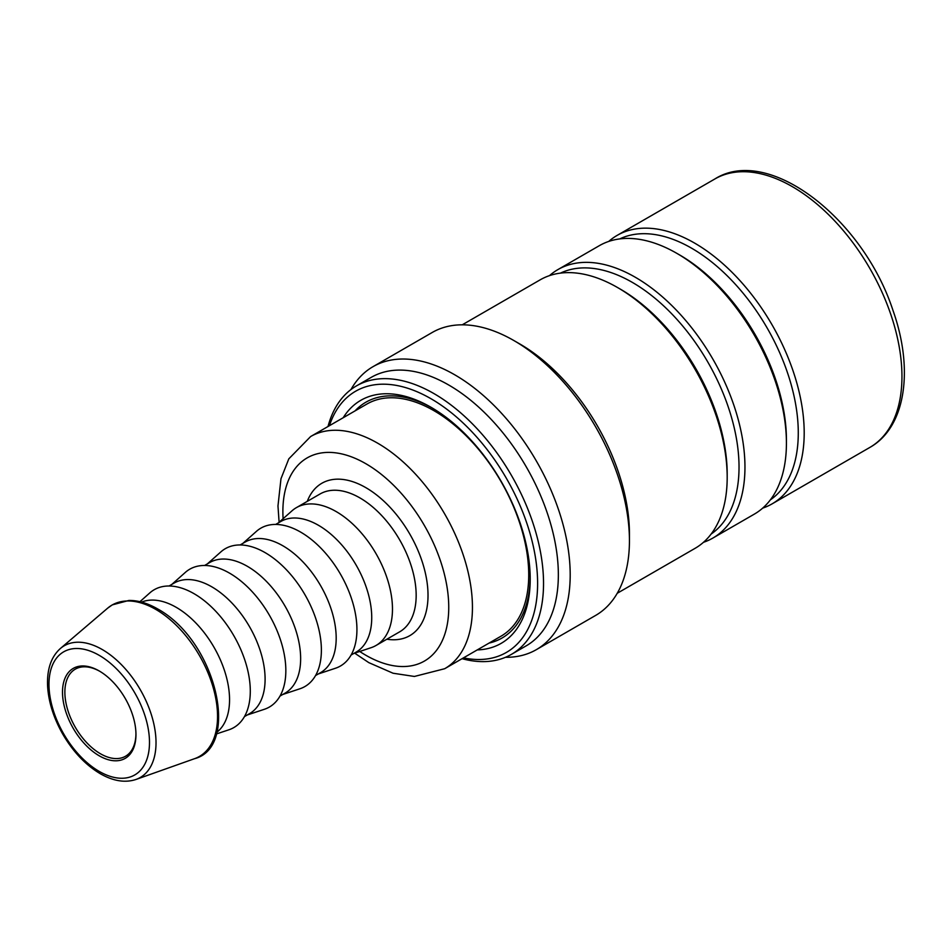 <?xml version="1.0" encoding="UTF-8"?>
<svg xmlns="http://www.w3.org/2000/svg" width="952" height="952" viewBox="0 0 952 952"><rect width="100%" height="100%" fill="white"/><g stroke="black" fill="none" stroke-linecap="round" stroke-linejoin="round"><path stroke-width="1.43" d="M489.066 643.088A136.148 78.599 -120 0 0 530.193 577.4M432.47 408.134A136.148 78.599 -120 0 0 355.025 410.907M354.668 653.155L368.805 662.628L393.069 673.231L414.394 676.456L444.679 668.721L500.966 636.222A134.054 77.398 -120 0 0 528.729 574.853A134.054 77.398 -120 0 0 470.217 439.955A134.054 77.398 -120 0 0 366.913 404.041L310.638 436.54L288.825 458.828L280.983 478.701L277.972 505.952L279.103 522.267M216.758 732.326A75.398 43.53 -120 0 0 229.551 699.696A75.398 43.53 -120 0 0 198.551 625.88A75.398 43.53 -120 0 0 141.586 602.116M353.894 653.417L371.018 647.717A79.587 45.958 -120 0 0 375.992 645.492A79.587 45.958 -120 0 0 392.474 609.054A79.587 45.958 -120 0 0 357.726 528.967A79.587 45.958 -120 0 0 296.393 507.642A79.587 45.958 -120 0 0 291.978 510.831L278.484 522.815M351.086 655.036L356.119 652.132A75.398 43.53 -120 0 0 371.732 617.61A75.398 43.53 -120 0 0 338.817 541.724A75.398 43.53 -120 0 0 280.721 521.529L275.687 524.433M318.349 673.933L335.473 668.244A79.587 45.958 -120 0 0 356.929 629.581A79.587 45.958 -120 0 0 319.075 546.329A79.587 45.958 -120 0 0 256.433 531.347L242.939 543.33M315.54 675.551L320.574 672.647A75.398 43.53 -120 0 0 336.187 638.137A75.398 43.53 -120 0 0 303.272 562.251A75.398 43.53 -120 0 0 245.176 542.045L240.142 544.949M282.803 694.46L299.928 688.772A79.587 45.958 -120 0 0 321.383 650.109A79.587 45.958 -120 0 0 283.529 566.845A79.587 45.958 -120 0 0 220.888 551.874L207.393 563.858M279.995 696.079L285.029 693.175A75.398 43.53 -120 0 0 300.642 658.653A75.398 43.53 -120 0 0 267.738 582.767A75.398 43.53 -120 0 0 209.63 562.572L204.597 565.476M247.258 714.976L264.382 709.288A79.587 45.958 -120 0 0 285.838 670.624A79.587 45.958 -120 0 0 247.984 587.372A79.587 45.958 -120 0 0 185.343 572.39L171.848 584.385M244.45 716.594L249.483 713.691A75.398 43.53 -120 0 0 265.096 679.181A75.398 43.53 -120 0 0 232.193 603.294A75.398 43.53 -120 0 0 174.085 583.088L169.051 586.004M216.294 733.98L228.837 729.815A79.587 45.958 -120 0 0 250.293 691.152A79.587 45.958 -120 0 0 212.439 607.888A79.587 45.958 -120 0 0 149.797 592.918L139.92 601.7M99.222 670.97A51.943 29.988 -120 0 0 62.499 692.175A51.943 29.988 -120 0 0 99.222 755.793A51.943 29.988 -120 0 0 135.957 734.587A51.943 29.988 -120 0 0 99.222 670.97L99.222 670.97M135.946 733.897A50.266 29.024 60 0 1 125.545 756.233A50.266 29.024 60 0 1 75.279 727.209A50.266 29.024 60 0 1 75.279 669.161A50.266 29.024 60 0 1 99.817 671.315M505.512 657.297A163.375 94.319 -120 0 0 536.357 649.645L595.607 615.444A163.375 94.319 -120 0 0 629.439 540.653A163.375 94.319 -120 0 0 570.403 390.213A163.375 94.319 -120 0 0 513.913 340.566A163.375 94.319 -120 0 0 432.232 332.474L372.994 366.675A163.375 94.319 -120 0 0 350.943 389.57M536.357 649.645A163.375 94.319 -120 0 0 511.164 424.413A163.375 94.319 -120 0 0 372.994 366.675M762.707 508.118A154.998 89.488 -120 0 0 772.096 503.87A154.998 89.488 -120 0 0 772.096 324.894A154.998 89.488 -120 0 0 617.11 235.406A154.998 89.488 -120 0 0 608.733 241.427M770.37 499.848A150.809 87.072 -120 0 0 767.05 327.821A150.809 87.072 -120 0 0 619.728 238.916M703.457 542.319A154.998 89.488 -120 0 0 712.858 538.07L754.329 514.128A154.998 89.488 -120 0 0 786.423 443.18L786.423 439.753A150.809 87.072 -120 0 0 679.799 255.053L676.836 253.351A154.998 89.488 -120 0 0 599.332 245.675L557.86 269.618A154.998 89.488 -120 0 0 549.494 275.628M786.423 443.18A154.998 89.488 -120 0 0 676.836 253.351M712.858 538.07A154.998 89.488 -120 0 0 712.858 359.094A154.998 89.488 -120 0 0 557.86 269.618M711.132 534.048A150.809 87.072 -120 0 0 707.8 362.022A150.809 87.072 -120 0 0 560.478 273.117M617.241 593.274L695.091 548.328A154.998 89.488 -120 0 0 727.185 477.38L727.185 473.953A150.809 87.072 -120 0 0 620.549 289.265L617.586 287.552A154.998 89.488 -120 0 0 540.093 279.876L462.244 324.822M727.185 477.38A154.998 89.488 -120 0 0 617.586 287.552M629.439 540.653L629.439 533.81A154.998 89.488 -120 0 0 519.84 343.981L513.913 340.566M462.065 658.689A154.998 89.488 -120 0 0 511.438 654.357L526.242 645.813A154.998 89.488 -120 0 0 526.254 466.837A154.998 89.488 -120 0 0 371.256 377.349L356.441 385.905A154.998 89.488 -120 0 0 328.012 426.508M511.438 654.357A154.998 89.488 -120 0 0 511.438 475.393A154.998 89.488 -120 0 0 356.441 385.905M463.457 657.88A150.809 87.072 -120 0 0 506.381 478.309A150.809 87.072 -120 0 0 329.416 425.699M477.238 649.918A140.337 81.027 -120 0 0 530.204 579.137A140.337 81.027 -120 0 0 430.982 407.266A140.337 81.027 -120 0 0 343.196 417.738M155.747 609.387A87.394 50.456 60 0 1 217.544 716.428A87.394 50.456 60 0 1 194.565 758.684C240.285 746.856 216.77 641.565 157.77 608.994C147.715 603.211 138.099 600.367 128.948 600.438L112.288 604.877L107.659 608.161A87.394 50.456 60 0 1 155.747 609.387M60.416 648.479C51.099 656.832 46.838 669.423 47.6 686.249C48.564 701.91 53.538 717.713 62.499 733.683C72.852 751.544 85.442 764.884 100.269 773.714C113.276 781.128 125.2 783.044 136.029 779.45A76.041 43.899 -120 0 0 156.021 742.679A76.041 43.899 -120 0 0 120.166 663.425A76.041 43.899 -120 0 0 60.416 648.479L107.659 608.161M99.222 771.406A71.079 41.031 60 0 1 55.704 659.236A71.079 41.031 60 0 1 142.752 709.49A71.079 41.031 60 0 1 99.222 771.406M296.393 507.642L320.098 493.957A79.587 45.958 60 0 1 381.431 515.282A79.587 45.958 60 0 1 416.167 595.381A79.587 45.958 60 0 1 399.685 631.819L375.992 645.492M386.869 639.208A87.965 50.789 -120 0 0 409.8 534.072A87.965 50.789 -120 0 0 307.282 501.359M283.101 518.721A117.298 67.723 60 0 1 365.818 463.695A117.298 67.723 60 0 1 448.69 610.827A117.298 67.723 60 0 1 359.737 651.477M444.679 668.721A134.054 77.398 -120 0 0 472.442 607.352A134.054 77.398 -120 0 0 377.658 443.18A134.054 77.398 -120 0 0 310.638 436.54M714.857 178.976C768.609 144.906 863.107 218.793 892.905 310.209C913.956 369.197 905.876 427.246 869.854 447.428A154.998 89.488 -120 0 0 869.854 268.464A154.998 89.488 -120 0 0 714.857 178.976L617.11 235.406M136.029 779.45L194.565 758.684M869.854 447.428L772.096 503.87"/></g></svg>
